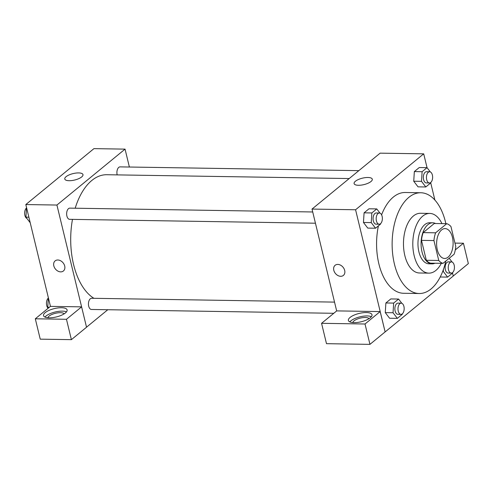 <?xml version="1.0" encoding="UTF-8"?>
<svg xmlns="http://www.w3.org/2000/svg" width="493" height="493" viewBox="0 0 493 493"><rect width="100%" height="100%" fill="white"/><g stroke="black" fill="none" stroke-linecap="round" stroke-linejoin="round"><path stroke-width="0.74" d="M452.432 237.318A14.932 8.252 -89.1 0 1 444.624 258.461A14.932 8.252 -89.1 0 1 436.613 243.4A14.932 8.252 -89.1 0 1 445.099 228.598A14.932 8.252 -89.1 0 1 452.432 237.318M446.72 223.699L435.615 232.813A20.053 11.08 -89.1 0 0 433.939 240.559L438.752 260.477A20.053 11.08 -89.1 0 0 443.004 263.361L454.108 254.246A20.053 11.08 -89.1 0 0 455.785 246.5L450.966 226.583A20.053 11.08 -89.1 0 0 446.72 223.699L434.271 223.502L423.173 232.616L435.615 232.813M423.173 232.616A20.053 11.08 -89.1 0 0 421.49 240.362L426.309 260.279A20.053 11.08 -89.1 0 0 430.562 263.163L443.004 263.361M435.609 223.526A20.527 11.345 90.9 0 0 432.743 222.805A20.527 11.345 90.9 0 0 421.077 243.154A20.527 11.345 90.9 0 0 432.09 263.86A20.527 11.345 90.9 0 0 434.986 263.231M432.09 263.86L428.984 263.81A20.527 11.345 -89.1 0 1 417.965 243.104A20.527 11.345 -89.1 0 1 429.631 222.756L432.743 222.805M426.309 260.279L438.752 260.477M421.49 240.362L433.939 240.559M441.938 223.625A29.863 16.497 90.9 0 0 429.779 213.426A29.863 16.497 90.9 0 0 412.807 243.024A29.863 16.497 90.9 0 0 428.836 273.14A29.863 16.497 90.9 0 0 435.874 270.435A29.863 16.497 90.9 0 0 441.315 263.33M429.779 213.426L420.443 213.278A29.863 16.497 90.9 0 0 403.477 242.876A29.863 16.497 90.9 0 0 419.5 272.993L428.836 273.14M445.869 223.686A50.391 27.842 90.9 0 0 420.769 192.751A50.391 27.842 90.9 0 0 392.138 242.698A50.391 27.842 90.9 0 0 419.179 293.52A50.391 27.842 90.9 0 0 431.055 288.953A50.391 27.842 90.9 0 0 445.795 261.068M419.179 293.52L403.625 293.28A50.391 27.842 -89.1 0 1 378.396 225.893M381.594 214.843A50.391 27.842 -89.1 0 1 405.215 192.504L420.769 192.751M427.049 167.682L423.703 153.841L355.576 209.759L385.132 331.937L453.258 276.025L452.537 273.036M434.881 200.047L430.734 182.897M401.832 303.306L398.578 299.06L390.801 298.937L385.883 302.973L385.273 312.624L389.581 318.244L397.358 318.367L402.276 314.331L402.306 313.856M380.029 213.167L376.769 208.915L368.992 208.792L364.08 212.828L363.464 222.485L367.772 228.099L375.549 228.222L380.467 224.192L380.497 223.717M430.29 171.909L427.037 167.663L419.26 167.54L414.342 171.576L413.732 181.227L418.033 186.847L425.81 186.97L430.728 182.934L430.759 182.459M337.81 264.421A6.532 4.93 50.6 0 1 344.065 268.771A6.532 4.93 50.6 0 1 343.393 275.408A6.532 4.93 50.6 0 1 335.431 273.486A6.532 4.93 50.6 0 1 335.098 265.308A6.532 4.93 50.6 0 1 337.81 264.421M380.158 311.576L365.017 324L321.565 323.316L336.707 310.892L380.158 311.576L385.132 331.937M423.703 153.841L380.146 153.157L312.02 209.075L355.576 209.759M312.02 209.075L336.664 310.923M335.104 265.308A6.532 4.93 -129.4 0 0 335.437 273.486A6.532 4.93 -129.4 0 0 343.393 275.408M370.305 317.751A12.134 4.289 166.4 0 1 357.487 322.44A12.134 4.289 166.4 0 1 348.403 320.444A12.134 4.289 166.4 0 1 359.187 313.425A12.134 4.289 166.4 0 1 371.987 314.737A12.134 4.289 166.4 0 1 370.305 317.751M371.377 316.685A12.134 4.289 -13.6 0 0 360.007 316.82A12.134 4.289 -13.6 0 0 349.833 321.892M352.828 322.582A8.399 2.97 166.4 0 1 365.276 317.492A8.399 2.97 166.4 0 1 369.023 318.663M321.565 323.316L326.489 343.676L369.947 344.367L365.017 324M385.082 331.937L369.947 344.367M371.001 181.504A9.361 3.309 166.4 0 1 361.11 185.128A9.361 3.309 166.4 0 1 354.097 183.587A9.361 3.309 166.4 0 1 362.417 178.17A9.361 3.309 166.4 0 1 372.295 179.181A9.361 3.309 166.4 0 1 371.001 181.504M455.298 249.902L463.426 243.234L454.965 243.098M463.426 243.234L468.35 263.595L453.252 275.988M93.923 298.308A63.455 35.058 -89.1 0 1 72.483 219.373M75.189 208.219A63.455 35.058 -89.1 0 1 106.771 174.725L349.204 178.552M358.836 170.646L120.082 166.88A5.602 3.094 90.9 0 0 117.155 174.805A5.602 3.094 90.9 0 0 117.174 174.892M333.767 313.295L91.451 309.468A5.602 3.094 -89.1 0 1 88.444 303.824A5.602 3.094 -89.1 0 1 91.63 298.277L334.531 302.11M315.446 223.212L69.642 219.33A5.602 3.094 -89.1 0 1 66.641 213.685A5.602 3.094 -89.1 0 1 69.821 208.132L312.722 211.972M107.794 309.727L86.522 327.192M129.382 167.028L125.049 149.126L56.923 205.045L81.604 306.862L66.469 319.285L35.305 318.792L50.446 306.369L81.555 306.862M81.604 306.862L86.534 327.223L71.393 339.652L40.235 339.159L35.305 318.792M47.957 317.769A8.399 2.97 166.4 0 1 60.399 312.679A8.399 2.97 166.4 0 1 64.152 313.85M66.5 311.872A12.134 4.289 -13.6 0 0 55.136 312.007A12.134 4.289 -13.6 0 0 44.962 317.079M65.433 312.938A12.134 4.289 166.4 0 1 52.615 317.628A12.134 4.289 166.4 0 1 43.532 315.631A12.134 4.289 166.4 0 1 54.31 308.612A12.134 4.289 166.4 0 1 67.11 309.924A12.134 4.289 166.4 0 1 65.433 312.938M66.469 319.285L71.393 339.652M125.049 149.126L93.941 148.633L25.815 204.552L50.446 306.369M69.131 180.709A9.361 3.309 166.4 0 1 64.78 179.014A9.361 3.309 166.4 0 1 73.1 173.598A9.361 3.309 166.4 0 1 82.978 174.614A9.361 3.309 166.4 0 1 78.689 178.688A9.361 3.309 166.4 0 1 69.131 180.709M25.815 204.552L56.923 205.045M57.823 259.996A6.532 4.93 50.6 0 1 64.084 264.353A6.532 4.93 50.6 0 1 63.406 270.984A6.532 4.93 50.6 0 1 55.45 269.067A6.532 4.93 50.6 0 1 55.117 260.889A6.532 4.93 50.6 0 1 57.823 259.996M55.117 260.889A6.532 4.93 -129.4 0 0 55.45 269.067A6.532 4.93 -129.4 0 0 63.406 270.984M26.536 207.535L25.926 217.154L30.215 222.75M25.926 217.154L28.877 217.197M26.979 218.522A5.602 3.094 -89.1 0 1 24.65 213.629A5.602 3.094 -89.1 0 1 26.511 207.972M48.345 297.68L47.735 307.293L48.345 308.094M47.735 307.293L49.288 307.318M48.148 308.254A5.602 3.094 -89.1 0 1 46.447 303.152A5.602 3.094 -89.1 0 1 48.314 298.111M427.037 167.663L422.119 171.7L421.509 181.35L425.81 186.97M429.446 182.965L426.334 182.915A5.602 3.094 -89.1 0 1 423.333 177.264A5.602 3.094 -89.1 0 1 426.513 171.718L429.625 171.767A5.602 3.094 -89.1 0 1 432.373 175.033A5.602 3.094 -89.1 0 1 429.446 182.965A5.602 3.094 -89.1 0 1 426.439 177.314A5.602 3.094 -89.1 0 1 429.625 171.767M419.26 167.54L414.342 171.576L413.732 181.227L421.509 181.35M413.732 181.227L418.033 186.847M414.342 171.576L422.119 171.7M376.769 208.915L371.858 212.951L371.241 222.608L375.549 228.222M379.185 224.216L376.073 224.167A5.602 3.094 -89.1 0 1 373.065 218.522A5.602 3.094 -89.1 0 1 376.251 212.97L379.357 213.019A5.602 3.094 -89.1 0 1 382.112 216.291A5.602 3.094 -89.1 0 1 379.185 224.216A5.602 3.094 -89.1 0 1 376.177 218.572A5.602 3.094 -89.1 0 1 379.357 213.019M368.992 208.792L364.08 212.828L363.464 222.485L371.241 222.608M363.464 222.485L367.772 228.099M364.08 212.828L371.858 212.951M443.447 269.4L443.312 271.495L447.619 277.109L452.537 273.073L452.568 272.604M452.099 262.048L449.203 258.27M451.255 273.104L448.143 273.054A5.602 3.094 -89.1 0 1 445.136 267.409A5.602 3.094 -89.1 0 1 448.322 261.857L451.428 261.906A5.602 3.094 -89.1 0 1 454.182 265.179A5.602 3.094 -89.1 0 1 451.255 273.104A5.602 3.094 -89.1 0 1 448.248 267.459A5.602 3.094 -89.1 0 1 451.428 261.906M442.683 271.483L443.312 271.495M440.224 276.992L447.619 277.109M398.578 299.06L393.66 303.09L393.05 312.747L397.358 318.367M400.994 314.361L397.882 314.312A5.602 3.094 -89.1 0 1 394.875 308.661A5.602 3.094 -89.1 0 1 398.054 303.115L401.166 303.164A5.602 3.094 -89.1 0 1 403.915 306.43A5.602 3.094 -89.1 0 1 400.994 314.361A5.602 3.094 -89.1 0 1 397.987 308.71A5.602 3.094 -89.1 0 1 401.166 303.164M390.801 298.937L385.883 302.973L385.273 312.624L393.05 312.747M385.273 312.624L389.581 318.244M385.883 302.973L393.66 303.09"/></g></svg>

